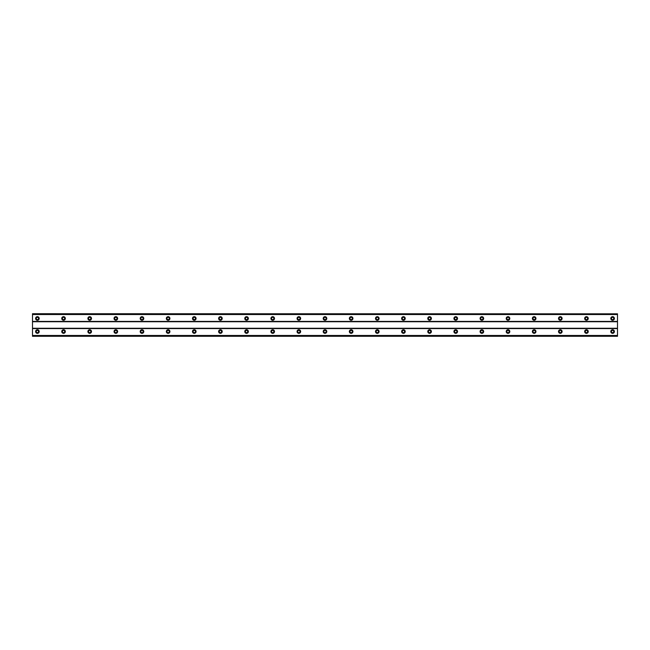 <?xml version="1.0" encoding="UTF-8"?>
<svg xmlns="http://www.w3.org/2000/svg" width="650" height="650" viewBox="0 0 650 650"><rect width="100%" height="100%" fill="white"/><g stroke="black" fill="none" stroke-linecap="round" stroke-linejoin="round"><path stroke-width="0.97" d="M37.399 319.605A1.146 1.146 0 0 1 36.262 318.467A1.146 1.146 0 0 1 37.399 317.322A1.146 1.146 0 0 1 38.545 318.467A1.146 1.146 0 0 1 37.399 319.605M612.601 319.605A1.146 1.146 0 0 1 611.455 318.467A1.146 1.146 0 0 1 612.601 317.322A1.146 1.146 0 0 1 613.738 318.467A1.146 1.146 0 0 1 612.601 319.605M586.454 319.605A1.146 1.146 0 0 1 585.309 318.467A1.146 1.146 0 0 1 586.454 317.322A1.146 1.146 0 0 1 587.6 318.467A1.146 1.146 0 0 1 586.454 319.605M560.308 319.605A1.146 1.146 0 0 1 559.163 318.467A1.146 1.146 0 0 1 560.308 317.322A1.146 1.146 0 0 1 561.454 318.467A1.146 1.146 0 0 1 560.308 319.605M534.162 319.605A1.146 1.146 0 0 1 533.016 318.467A1.146 1.146 0 0 1 534.162 317.322A1.146 1.146 0 0 1 535.308 318.467A1.146 1.146 0 0 1 534.162 319.605M508.016 319.605A1.146 1.146 0 0 1 506.87 318.467A1.146 1.146 0 0 1 508.016 317.322A1.146 1.146 0 0 1 509.161 318.467A1.146 1.146 0 0 1 508.016 319.605M481.869 319.605A1.146 1.146 0 0 1 480.724 318.467A1.146 1.146 0 0 1 481.869 317.322A1.146 1.146 0 0 1 483.015 318.467A1.146 1.146 0 0 1 481.869 319.605M455.723 319.605A1.146 1.146 0 0 1 454.586 318.467A1.146 1.146 0 0 1 455.723 317.322A1.146 1.146 0 0 1 456.869 318.467A1.146 1.146 0 0 1 455.723 319.605M429.585 319.605A1.146 1.146 0 0 1 428.439 318.467A1.146 1.146 0 0 1 429.585 317.322A1.146 1.146 0 0 1 430.723 318.467A1.146 1.146 0 0 1 429.585 319.605M403.439 319.605A1.146 1.146 0 0 1 402.293 318.467A1.146 1.146 0 0 1 403.439 317.322A1.146 1.146 0 0 1 404.576 318.467A1.146 1.146 0 0 1 403.439 319.605M377.293 319.605A1.146 1.146 0 0 1 376.147 318.467A1.146 1.146 0 0 1 377.293 317.322A1.146 1.146 0 0 1 378.438 318.467A1.146 1.146 0 0 1 377.293 319.605M351.146 319.605A1.146 1.146 0 0 1 350.001 318.467A1.146 1.146 0 0 1 351.146 317.322A1.146 1.146 0 0 1 352.292 318.467A1.146 1.146 0 0 1 351.146 319.605M325 319.605A1.146 1.146 0 0 1 323.854 318.467A1.146 1.146 0 0 1 325 317.322A1.146 1.146 0 0 1 326.146 318.467A1.146 1.146 0 0 1 325 319.605M298.854 319.605A1.146 1.146 0 0 1 297.708 318.467A1.146 1.146 0 0 1 298.854 317.322A1.146 1.146 0 0 1 299.999 318.467A1.146 1.146 0 0 1 298.854 319.605M272.707 319.605A1.146 1.146 0 0 1 271.562 318.467A1.146 1.146 0 0 1 272.707 317.322A1.146 1.146 0 0 1 273.853 318.467A1.146 1.146 0 0 1 272.707 319.605M246.561 319.605A1.146 1.146 0 0 1 245.424 318.467A1.146 1.146 0 0 1 246.561 317.322A1.146 1.146 0 0 1 247.707 318.467A1.146 1.146 0 0 1 246.561 319.605M220.415 319.605A1.146 1.146 0 0 1 219.278 318.467A1.146 1.146 0 0 1 220.415 317.322A1.146 1.146 0 0 1 221.561 318.467A1.146 1.146 0 0 1 220.415 319.605M194.277 319.605A1.146 1.146 0 0 1 193.131 318.467A1.146 1.146 0 0 1 194.277 317.322A1.146 1.146 0 0 1 195.414 318.467A1.146 1.146 0 0 1 194.277 319.605M168.131 319.605A1.146 1.146 0 0 1 166.985 318.467A1.146 1.146 0 0 1 168.131 317.322A1.146 1.146 0 0 1 169.276 318.467A1.146 1.146 0 0 1 168.131 319.605M141.984 319.605A1.146 1.146 0 0 1 140.839 318.467A1.146 1.146 0 0 1 141.984 317.322A1.146 1.146 0 0 1 143.13 318.467A1.146 1.146 0 0 1 141.984 319.605M115.838 319.605A1.146 1.146 0 0 1 114.692 318.467A1.146 1.146 0 0 1 115.838 317.322A1.146 1.146 0 0 1 116.984 318.467A1.146 1.146 0 0 1 115.838 319.605M89.692 319.605A1.146 1.146 0 0 1 88.546 318.467A1.146 1.146 0 0 1 89.692 317.322A1.146 1.146 0 0 1 90.837 318.467A1.146 1.146 0 0 1 89.692 319.605M63.546 319.605A1.146 1.146 0 0 1 62.4 318.467A1.146 1.146 0 0 1 63.546 317.322A1.146 1.146 0 0 1 64.691 318.467A1.146 1.146 0 0 1 63.546 319.605M37.399 329.737A1.796 1.796 0 0 0 35.604 331.533A1.796 1.796 0 0 0 37.399 333.336A1.796 1.796 0 0 0 39.203 331.533A1.796 1.796 0 0 0 37.399 329.737M612.601 329.737A1.796 1.796 0 0 0 610.797 331.533A1.796 1.796 0 0 0 612.601 333.336A1.796 1.796 0 0 0 614.396 331.533A1.796 1.796 0 0 0 612.601 329.737M586.454 329.737A1.796 1.796 0 0 0 584.659 331.533A1.796 1.796 0 0 0 586.454 333.336A1.796 1.796 0 0 0 588.25 331.533A1.796 1.796 0 0 0 586.454 329.737M560.308 329.737A1.796 1.796 0 0 0 558.512 331.533A1.796 1.796 0 0 0 560.308 333.336A1.796 1.796 0 0 0 562.104 331.533A1.796 1.796 0 0 0 560.308 329.737M534.162 329.737A1.796 1.796 0 0 0 532.366 331.533A1.796 1.796 0 0 0 534.162 333.336A1.796 1.796 0 0 0 535.957 331.533A1.796 1.796 0 0 0 534.162 329.737M508.016 329.737A1.796 1.796 0 0 0 506.22 331.533A1.796 1.796 0 0 0 508.016 333.336A1.796 1.796 0 0 0 509.811 331.533A1.796 1.796 0 0 0 508.016 329.737M481.869 329.737A1.796 1.796 0 0 0 480.074 331.533A1.796 1.796 0 0 0 481.869 333.336A1.796 1.796 0 0 0 483.665 331.533A1.796 1.796 0 0 0 481.869 329.737M455.723 329.737A1.796 1.796 0 0 0 453.927 331.533A1.796 1.796 0 0 0 455.723 333.336A1.796 1.796 0 0 0 457.527 331.533A1.796 1.796 0 0 0 455.723 329.737M429.585 329.737A1.796 1.796 0 0 0 427.781 331.533A1.796 1.796 0 0 0 429.585 333.336A1.796 1.796 0 0 0 431.381 331.533A1.796 1.796 0 0 0 429.585 329.737M403.439 329.737A1.796 1.796 0 0 0 401.635 331.533A1.796 1.796 0 0 0 403.439 333.336A1.796 1.796 0 0 0 405.234 331.533A1.796 1.796 0 0 0 403.439 329.737M377.293 329.737A1.796 1.796 0 0 0 375.497 331.533A1.796 1.796 0 0 0 377.293 333.336A1.796 1.796 0 0 0 379.088 331.533A1.796 1.796 0 0 0 377.293 329.737M351.146 329.737A1.796 1.796 0 0 0 349.351 331.533A1.796 1.796 0 0 0 351.146 333.336A1.796 1.796 0 0 0 352.942 331.533A1.796 1.796 0 0 0 351.146 329.737M325 329.737A1.796 1.796 0 0 0 323.204 331.533A1.796 1.796 0 0 0 325 333.336A1.796 1.796 0 0 0 326.796 331.533A1.796 1.796 0 0 0 325 329.737M298.854 329.737A1.796 1.796 0 0 0 297.058 331.533A1.796 1.796 0 0 0 298.854 333.336A1.796 1.796 0 0 0 300.649 331.533A1.796 1.796 0 0 0 298.854 329.737M272.707 329.737A1.796 1.796 0 0 0 270.912 331.533A1.796 1.796 0 0 0 272.707 333.336A1.796 1.796 0 0 0 274.503 331.533A1.796 1.796 0 0 0 272.707 329.737M246.561 329.737A1.796 1.796 0 0 0 244.766 331.533A1.796 1.796 0 0 0 246.561 333.336A1.796 1.796 0 0 0 248.365 331.533A1.796 1.796 0 0 0 246.561 329.737M220.415 329.737A1.796 1.796 0 0 0 218.619 331.533A1.796 1.796 0 0 0 220.415 333.336A1.796 1.796 0 0 0 222.219 331.533A1.796 1.796 0 0 0 220.415 329.737M194.277 329.737A1.796 1.796 0 0 0 192.473 331.533A1.796 1.796 0 0 0 194.277 333.336A1.796 1.796 0 0 0 196.072 331.533A1.796 1.796 0 0 0 194.277 329.737M168.131 329.737A1.796 1.796 0 0 0 166.335 331.533A1.796 1.796 0 0 0 168.131 333.336A1.796 1.796 0 0 0 169.926 331.533A1.796 1.796 0 0 0 168.131 329.737M141.984 329.737A1.796 1.796 0 0 0 140.189 331.533A1.796 1.796 0 0 0 141.984 333.336A1.796 1.796 0 0 0 143.78 331.533A1.796 1.796 0 0 0 141.984 329.737M115.838 329.737A1.796 1.796 0 0 0 114.043 331.533A1.796 1.796 0 0 0 115.838 333.336A1.796 1.796 0 0 0 117.634 331.533A1.796 1.796 0 0 0 115.838 329.737M89.692 329.737A1.796 1.796 0 0 0 87.896 331.533A1.796 1.796 0 0 0 89.692 333.336A1.796 1.796 0 0 0 91.487 331.533A1.796 1.796 0 0 0 89.692 329.737M63.546 329.737A1.796 1.796 0 0 0 61.75 331.533A1.796 1.796 0 0 0 63.546 333.336A1.796 1.796 0 0 0 65.341 331.533A1.796 1.796 0 0 0 63.546 329.737M37.399 316.664A1.796 1.796 0 0 0 35.604 318.467A1.796 1.796 0 0 0 37.399 320.263A1.796 1.796 0 0 0 39.203 318.467A1.796 1.796 0 0 0 37.399 316.664M612.601 316.664A1.796 1.796 0 0 0 610.797 318.467A1.796 1.796 0 0 0 612.601 320.263A1.796 1.796 0 0 0 614.396 318.467A1.796 1.796 0 0 0 612.601 316.664M586.454 316.664A1.796 1.796 0 0 0 584.659 318.467A1.796 1.796 0 0 0 586.454 320.263A1.796 1.796 0 0 0 588.25 318.467A1.796 1.796 0 0 0 586.454 316.664M560.308 316.664A1.796 1.796 0 0 0 558.512 318.467A1.796 1.796 0 0 0 560.308 320.263A1.796 1.796 0 0 0 562.104 318.467A1.796 1.796 0 0 0 560.308 316.664M534.162 316.664A1.796 1.796 0 0 0 532.366 318.467A1.796 1.796 0 0 0 534.162 320.263A1.796 1.796 0 0 0 535.957 318.467A1.796 1.796 0 0 0 534.162 316.664M508.016 316.664A1.796 1.796 0 0 0 506.22 318.467A1.796 1.796 0 0 0 508.016 320.263A1.796 1.796 0 0 0 509.811 318.467A1.796 1.796 0 0 0 508.016 316.664M481.869 316.664A1.796 1.796 0 0 0 480.074 318.467A1.796 1.796 0 0 0 481.869 320.263A1.796 1.796 0 0 0 483.665 318.467A1.796 1.796 0 0 0 481.869 316.664M455.723 316.664A1.796 1.796 0 0 0 453.927 318.467A1.796 1.796 0 0 0 455.723 320.263A1.796 1.796 0 0 0 457.527 318.467A1.796 1.796 0 0 0 455.723 316.664M429.585 316.664A1.796 1.796 0 0 0 427.781 318.467A1.796 1.796 0 0 0 429.585 320.263A1.796 1.796 0 0 0 431.381 318.467A1.796 1.796 0 0 0 429.585 316.664M403.439 316.664A1.796 1.796 0 0 0 401.635 318.467A1.796 1.796 0 0 0 403.439 320.263A1.796 1.796 0 0 0 405.234 318.467A1.796 1.796 0 0 0 403.439 316.664M377.293 316.664A1.796 1.796 0 0 0 375.497 318.467A1.796 1.796 0 0 0 377.293 320.263A1.796 1.796 0 0 0 379.088 318.467A1.796 1.796 0 0 0 377.293 316.664M351.146 316.664A1.796 1.796 0 0 0 349.351 318.467A1.796 1.796 0 0 0 351.146 320.263A1.796 1.796 0 0 0 352.942 318.467A1.796 1.796 0 0 0 351.146 316.664M325 316.664A1.796 1.796 0 0 0 323.204 318.467A1.796 1.796 0 0 0 325 320.263A1.796 1.796 0 0 0 326.796 318.467A1.796 1.796 0 0 0 325 316.664M298.854 316.664A1.796 1.796 0 0 0 297.058 318.467A1.796 1.796 0 0 0 298.854 320.263A1.796 1.796 0 0 0 300.649 318.467A1.796 1.796 0 0 0 298.854 316.664M272.707 316.664A1.796 1.796 0 0 0 270.912 318.467A1.796 1.796 0 0 0 272.707 320.263A1.796 1.796 0 0 0 274.503 318.467A1.796 1.796 0 0 0 272.707 316.664M246.561 316.664A1.796 1.796 0 0 0 244.766 318.467A1.796 1.796 0 0 0 246.561 320.263A1.796 1.796 0 0 0 248.365 318.467A1.796 1.796 0 0 0 246.561 316.664M220.415 316.664A1.796 1.796 0 0 0 218.619 318.467A1.796 1.796 0 0 0 220.415 320.263A1.796 1.796 0 0 0 222.219 318.467A1.796 1.796 0 0 0 220.415 316.664M194.277 316.664A1.796 1.796 0 0 0 192.473 318.467A1.796 1.796 0 0 0 194.277 320.263A1.796 1.796 0 0 0 196.072 318.467A1.796 1.796 0 0 0 194.277 316.664M168.131 316.664A1.796 1.796 0 0 0 166.335 318.467A1.796 1.796 0 0 0 168.131 320.263A1.796 1.796 0 0 0 169.926 318.467A1.796 1.796 0 0 0 168.131 316.664M141.984 316.664A1.796 1.796 0 0 0 140.189 318.467A1.796 1.796 0 0 0 141.984 320.263A1.796 1.796 0 0 0 143.78 318.467A1.796 1.796 0 0 0 141.984 316.664M115.838 316.664A1.796 1.796 0 0 0 114.043 318.467A1.796 1.796 0 0 0 115.838 320.263A1.796 1.796 0 0 0 117.634 318.467A1.796 1.796 0 0 0 115.838 316.664M89.692 316.664A1.796 1.796 0 0 0 87.896 318.467A1.796 1.796 0 0 0 89.692 320.263A1.796 1.796 0 0 0 91.487 318.467A1.796 1.796 0 0 0 89.692 316.664M63.546 316.664A1.796 1.796 0 0 0 61.75 318.467A1.796 1.796 0 0 0 63.546 320.263A1.796 1.796 0 0 0 65.341 318.467A1.796 1.796 0 0 0 63.546 316.664M37.399 332.678A1.146 1.146 0 0 1 36.262 331.533A1.146 1.146 0 0 1 37.399 330.395A1.146 1.146 0 0 1 38.545 331.533A1.146 1.146 0 0 1 37.399 332.678M612.601 332.678A1.146 1.146 0 0 1 611.455 331.533A1.146 1.146 0 0 1 612.601 330.395A1.146 1.146 0 0 1 613.738 331.533A1.146 1.146 0 0 1 612.601 332.678M586.454 332.678A1.146 1.146 0 0 1 585.309 331.533A1.146 1.146 0 0 1 586.454 330.395A1.146 1.146 0 0 1 587.6 331.533A1.146 1.146 0 0 1 586.454 332.678M560.308 332.678A1.146 1.146 0 0 1 559.163 331.533A1.146 1.146 0 0 1 560.308 330.395A1.146 1.146 0 0 1 561.454 331.533A1.146 1.146 0 0 1 560.308 332.678M534.162 332.678A1.146 1.146 0 0 1 533.016 331.533A1.146 1.146 0 0 1 534.162 330.395A1.146 1.146 0 0 1 535.308 331.533A1.146 1.146 0 0 1 534.162 332.678M508.016 332.678A1.146 1.146 0 0 1 506.87 331.533A1.146 1.146 0 0 1 508.016 330.395A1.146 1.146 0 0 1 509.161 331.533A1.146 1.146 0 0 1 508.016 332.678M481.869 332.678A1.146 1.146 0 0 1 480.724 331.533A1.146 1.146 0 0 1 481.869 330.395A1.146 1.146 0 0 1 483.015 331.533A1.146 1.146 0 0 1 481.869 332.678M455.723 332.678A1.146 1.146 0 0 1 454.586 331.533A1.146 1.146 0 0 1 455.723 330.395A1.146 1.146 0 0 1 456.869 331.533A1.146 1.146 0 0 1 455.723 332.678M429.585 332.678A1.146 1.146 0 0 1 428.439 331.533A1.146 1.146 0 0 1 429.585 330.395A1.146 1.146 0 0 1 430.723 331.533A1.146 1.146 0 0 1 429.585 332.678M403.439 332.678A1.146 1.146 0 0 1 402.293 331.533A1.146 1.146 0 0 1 403.439 330.395A1.146 1.146 0 0 1 404.576 331.533A1.146 1.146 0 0 1 403.439 332.678M377.293 332.678A1.146 1.146 0 0 1 376.147 331.533A1.146 1.146 0 0 1 377.293 330.395A1.146 1.146 0 0 1 378.438 331.533A1.146 1.146 0 0 1 377.293 332.678M351.146 332.678A1.146 1.146 0 0 1 350.001 331.533A1.146 1.146 0 0 1 351.146 330.395A1.146 1.146 0 0 1 352.292 331.533A1.146 1.146 0 0 1 351.146 332.678M325 332.678A1.146 1.146 0 0 1 323.854 331.533A1.146 1.146 0 0 1 325 330.395A1.146 1.146 0 0 1 326.146 331.533A1.146 1.146 0 0 1 325 332.678M298.854 332.678A1.146 1.146 0 0 1 297.708 331.533A1.146 1.146 0 0 1 298.854 330.395A1.146 1.146 0 0 1 299.999 331.533A1.146 1.146 0 0 1 298.854 332.678M272.707 332.678A1.146 1.146 0 0 1 271.562 331.533A1.146 1.146 0 0 1 272.707 330.395A1.146 1.146 0 0 1 273.853 331.533A1.146 1.146 0 0 1 272.707 332.678M246.561 332.678A1.146 1.146 0 0 1 245.424 331.533A1.146 1.146 0 0 1 246.561 330.395A1.146 1.146 0 0 1 247.707 331.533A1.146 1.146 0 0 1 246.561 332.678M220.415 332.678A1.146 1.146 0 0 1 219.278 331.533A1.146 1.146 0 0 1 220.415 330.395A1.146 1.146 0 0 1 221.561 331.533A1.146 1.146 0 0 1 220.415 332.678M194.277 332.678A1.146 1.146 0 0 1 193.131 331.533A1.146 1.146 0 0 1 194.277 330.395A1.146 1.146 0 0 1 195.414 331.533A1.146 1.146 0 0 1 194.277 332.678M168.131 332.678A1.146 1.146 0 0 1 166.985 331.533A1.146 1.146 0 0 1 168.131 330.395A1.146 1.146 0 0 1 169.276 331.533A1.146 1.146 0 0 1 168.131 332.678M141.984 332.678A1.146 1.146 0 0 1 140.839 331.533A1.146 1.146 0 0 1 141.984 330.395A1.146 1.146 0 0 1 143.13 331.533A1.146 1.146 0 0 1 141.984 332.678M115.838 332.678A1.146 1.146 0 0 1 114.692 331.533A1.146 1.146 0 0 1 115.838 330.395A1.146 1.146 0 0 1 116.984 331.533A1.146 1.146 0 0 1 115.838 332.678M89.692 332.678A1.146 1.146 0 0 1 88.546 331.533A1.146 1.146 0 0 1 89.692 330.395A1.146 1.146 0 0 1 90.837 331.533A1.146 1.146 0 0 1 89.692 332.678M63.546 332.678A1.146 1.146 0 0 1 62.4 331.533A1.146 1.146 0 0 1 63.546 330.395A1.146 1.146 0 0 1 64.691 331.533A1.146 1.146 0 0 1 63.546 332.678M32.5 336.277L32.5 335.465L617.5 335.465L617.5 336.277L32.5 336.277M32.5 313.828L617.5 313.828L32.5 313.723L32.5 335.465M617.5 313.828L617.5 335.465M617.5 336.172L32.5 336.172M32.5 328.591L617.5 328.591M617.5 328.266L32.5 328.266M32.5 321.734L617.5 321.734M617.5 321.409L32.5 321.409M32.5 314.535L617.5 314.535"/></g></svg>
